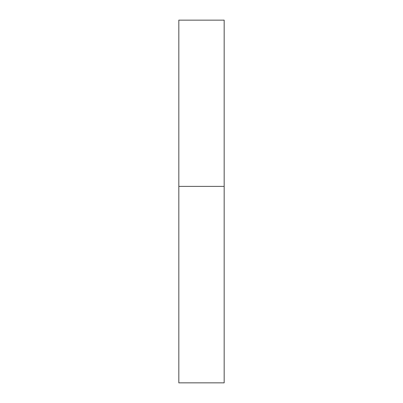 <?xml version="1.0" encoding="UTF-8"?>
<svg xmlns="http://www.w3.org/2000/svg" width="403" height="403" viewBox="0 0 403 403"><rect width="100%" height="100%" fill="white"/><g stroke="black" fill="none" stroke-linecap="round" stroke-linejoin="round"><path stroke-width="0.6" d="M224.169 186.388L178.831 186.388L224.169 186.388L224.169 20.15L178.831 20.15L178.831 382.85L224.169 382.85L224.169 186.388"/></g></svg>
